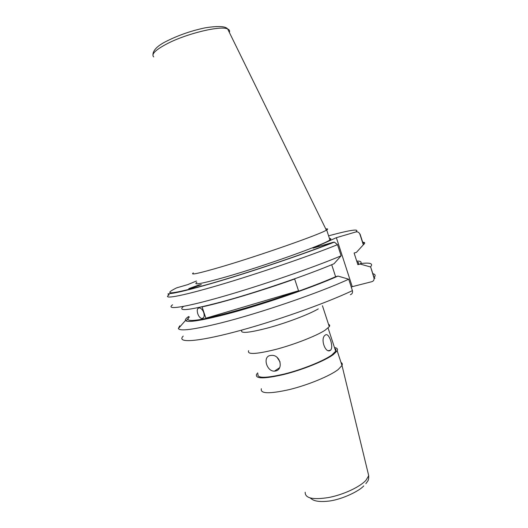 <?xml version="1.0" encoding="UTF-8"?>
<svg xmlns="http://www.w3.org/2000/svg" width="528" height="528" viewBox="0 0 528 528"><rect width="100%" height="100%" fill="white"/><g stroke="black" fill="none" stroke-linecap="round" stroke-linejoin="round"><path stroke-width="0.79" d="M198.865 285.021L188.813 288.618L191.215 288.262L201.32 284.645L198.865 285.021M196.871 282.308C192.509 285.424 202.039 283.675 225.476 277.055C264.33 266 324.997 244.266 329.914 239.903C331.307 238.927 331.155 238.465 329.465 238.524M193.354 272.91C189.605 275.431 199.148 273.339 221.998 266.647C260.146 255.407 320.126 234.333 326.37 230.168L326.693 229.977C328.258 229.013 327.954 228.677 325.783 228.967M196.436 281.015L187.711 284.632L176.642 287.852C161.04 295.588 171.956 294.294 209.392 283.965C246.721 273.319 303.613 254.14 333.34 242.246L313.051 248.153L336.362 237.679L352.242 286.671L371.943 281.655C373.685 281.041 374.352 279.741 373.943 277.768L370.597 266.792C373.454 263.498 370.128 262.416 360.624 263.558M358.532 263.828L357.641 263.96M188.734 316.45C186.08 318.265 184.998 319.598 185.486 320.463C187.196 322.727 199.993 320.852 223.879 314.833C258.172 306.101 310.682 288.242 337.999 276.085L348.711 279.206L352.414 290.624C352.856 292.703 352.169 294.056 350.361 294.697M180.002 326.7L179.705 325.835L178.352 328.568C179.929 331.393 193.915 329.564 220.308 323.09C259.083 313.474 319.315 292.835 348.711 279.206M370.451 266.944L360.175 264.059L357.878 264.68C359.238 263.221 358.948 262.324 357.007 261.994M357.878 264.68L354.11 253.024L356.407 252.384L357.179 251.533M356.407 252.384L363.462 244.655C364.795 243.547 365.046 242.801 364.221 242.411L362.644 242.114M363.31 244.781L359.839 234.023C358.967 232.274 357.661 231.581 355.912 231.937C359.99 228.518 350.882 229.812 328.588 235.825M197.756 313.731C196.72 309.982 197.294 308.042 199.492 307.903C201.274 308.332 202.699 309.896 203.755 312.589C204.659 316.384 204.006 318.358 201.788 318.516C200.105 318.054 198.759 316.457 197.756 313.731M325.347 335.042C328.924 331.954 334.013 347.16 330.554 350.203L330.363 350.361C325.525 353.965 319.981 338.653 325.083 335.24L325.347 335.042M275.411 371.045C283.78 369.646 280.388 354.658 271.59 355.37L270.244 355.516C262.442 356.664 266.633 371.507 274.408 371.158L275.411 371.045M328.528 324.337C329.736 324.786 329.993 325.558 329.287 326.66L325.222 330.132C316.609 335.801 294.631 344.441 275.933 349.384C256.007 354.321 246.913 354.75 248.648 350.691M261.367 388.72C259.967 393.756 269.273 394.053 289.285 389.605C308.035 385.024 329.815 376.028 338.144 369.574L342.005 365.482C342.613 364.155 342.276 363.152 341.002 362.472M257.71 372.874L256.555 374.332C255.031 379.005 264.257 379.025 284.236 374.392C302.966 369.673 324.819 360.815 333.254 354.658L337.187 350.816C338.065 349.087 337.161 347.992 334.468 347.53M258.04 373.877C256.582 378.371 265.465 378.391 284.684 373.93C302.696 369.395 323.717 360.881 331.868 354.948L335.683 351.232C336.31 350.024 336.019 349.14 334.811 348.559M277.121 357.449L280.097 361.944M331.709 264.726L335.61 276.718L337.999 276.085M189.011 317.262C183.757 322.799 198.205 321.123 232.346 312.246C265.525 303.257 310.385 287.786 335.61 276.718M298.525 290.77L294.664 279.015C261.235 290.935 222.308 302.584 202.059 306.893L205.867 318.199L298.525 290.77C265.168 302.801 226.222 314.259 205.867 318.199M336.362 237.679L355.912 231.937M333.34 242.246L334.363 242.128L337.511 244.662L341.128 255.816L333.993 263.769C307.725 274.91 260.225 291.179 225.812 300.742C190.542 310.2 176.451 312.081 183.539 306.392M176.642 287.852L176.035 288.143M172.57 304.795C165.238 310.207 183.645 307.725 222.545 296.591C261.294 285.509 313.434 267.538 341.128 255.816M360.175 264.059C362.116 261.994 360.961 260.997 356.71 261.076M189.341 316.972L186.127 320.958M352.242 286.671L351.311 287.219M153.74 56.951C150.968 54.226 155.602 49.731 167.627 43.474C187.394 33.317 220.915 25.377 227.66 28.974C229.416 29.72 229.977 30.848 229.33 32.373M373.943 277.768L374.081 277.609C375.791 275.563 375.368 274.256 372.814 273.676M241.811 330.218C239.89 333.755 248.866 332.93 268.739 327.73C287.41 322.588 309.494 314.147 318.265 308.893M305.184 492.202C304.973 498.234 312.8 500.009 328.673 497.521C343.431 494.71 359.984 486.974 366.036 480.209L368.716 475.695L367.825 472.025M172.445 292.862L171.27 293.495M334.363 242.128C306.656 253.004 256.403 270.197 218.909 281.305C197.683 287.549 182.622 291.482 173.738 293.099C167.97 294.01 166.637 293.522 169.165 294.769C161.667 299.699 179.896 296.644 218.737 285.226C257.433 273.86 309.659 255.988 337.511 244.662M183.196 336.112C176.378 342.982 195.353 342.296 234.419 332.053C273.352 321.869 325.215 303.587 352.414 290.624M152.948 54.714C153.061 49.929 158.083 45.19 168.016 40.484C179.579 34.815 192.02 30.584 205.339 27.799C218.222 25.806 225.661 26.202 227.66 28.974L326.37 230.168M373.996 277.952C375.177 278.546 375.21 278.428 374.081 277.609L370.597 266.792M363.132 243.619L364.221 242.411M363.462 244.655L360.063 234.095M328.37 350.671L330.554 350.209M363.719 485.912C359.905 490.545 342.936 499.316 328.984 501.085C313.87 502.795 311.771 498.841 310.187 497.99M335.683 351.232L328.079 327.994M341.999 365.515L337.187 350.816M365.864 483.668C368.115 480.487 368.749 480.698 368.716 475.695L342.005 365.482M329.287 326.66L322.443 305.745M279.629 367.673L274.408 371.158M203.498 317.816L201.788 318.516M185.486 320.463L178.352 328.568M329.914 239.903L326.693 229.977"/></g></svg>
